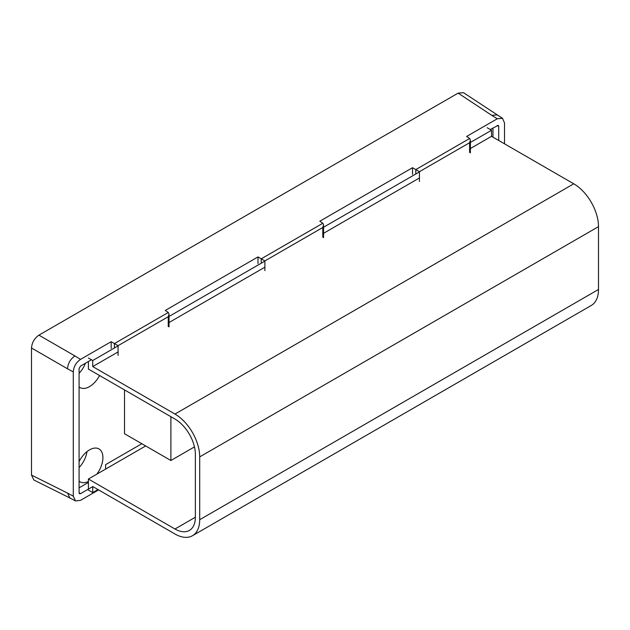 <?xml version="1.0" encoding="UTF-8"?>
<svg xmlns="http://www.w3.org/2000/svg" width="630" height="630" viewBox="0 0 630 630"><rect width="100%" height="100%" fill="white"/><g stroke="black" fill="none" stroke-linecap="round" stroke-linejoin="round"><path stroke-width="0.94" d="M96.776 474.193A18.971 10.954 120 0 0 98.863 448.875A18.971 10.954 120 0 0 89.499 449.883A18.971 10.954 120 0 0 79.081 461.625M79.081 467.562A18.593 10.734 120 0 0 86.987 451.608M79.081 386.914A18.971 10.954 120 0 0 79.892 387.497A18.971 10.954 120 0 0 89.499 386.623A18.971 10.954 120 0 0 99.579 375.527M79.081 373.322A18.593 10.734 120 0 0 85.42 363.242M504.512 143.821L504.512 122.929L502.519 118.33L497.291 118.763L466.625 136.466L469.673 138.474L470.382 140.136L469.61 142.719L419.438 171.691L412.524 167.698L412.524 174.392M498.716 140.474L498.716 126.276L498.275 125.338L490.25 129.52M412.524 167.698L319.812 221.225L322.859 223.24L323.56 224.902L322.796 227.485L264.891 260.914L257.985 256.922L165.273 310.448L168.312 312.464L169.021 314.126L168.249 316.709L118.078 345.673L111.171 341.688L111.171 348.374M257.985 256.922L257.985 263.616M91.445 359.761L80.506 366.077L79.081 368.55L79.081 492.841L79.475 493.747L80.506 493.66L92.728 486.604M111.171 341.688L80.506 359.391C76.12 362.415 73.71 366.581 73.285 371.897L73.285 496.18L75.529 500.929L80.506 500.354L98.595 489.904M79.081 481.155A18.971 10.954 120 0 0 79.892 481.737A18.971 10.954 120 0 0 88.405 481.446M141.829 443.725L105.604 464.641L105.604 469.09M79.081 487.833L88.405 482.454M492.959 137.151L492.959 127.953M497.149 114.912L491.723 115.322L458.128 93.122L38.918 335.152L74.938 355.95C70.434 359.061 67.961 363.345 67.528 368.794L31.5 347.996L31.5 475.091L67.528 493.085L69.883 497.983M31.5 347.996C31.973 342.562 34.445 338.279 38.918 335.152M458.128 93.122L463.554 92.712L502.519 118.33M69.859 497.968L33.855 479.989L31.5 475.091M124.519 389.931L124.519 433.731L170.895 460.506L194.457 446.898M170.895 416.698L170.895 460.506M88.405 361.518L88.405 369.078L174.967 419.052A28.854 16.663 -120 0 1 195.371 454.387L195.371 517.222A28.854 16.663 60 0 1 189.394 530.428A28.854 16.663 60 0 1 174.967 529.003L88.405 479.02L88.405 489.101M118.078 345.87L92.728 360.51L88.405 358.005M598.5 289.469L199.694 519.719A34.973 20.192 60 0 1 192.457 535.728L591.255 305.479A34.973 20.192 60 0 0 598.5 289.469L598.5 226.643A34.973 20.192 -120 0 0 573.765 183.81L491.534 136.332L491.534 130.26L470.382 142.474M419.438 171.888L323.56 227.241M264.891 261.111L168.249 316.906M491.534 130.26L487.203 127.764M118.078 351.942L92.728 366.573L92.728 360.51M491.534 136.332L470.382 148.546M419.438 177.951L323.56 233.305M264.891 267.183L168.249 322.977M199.694 519.719L199.694 456.892A34.973 20.192 -120 0 0 174.967 414.052L92.728 366.573M192.457 535.728A34.973 20.192 60 0 1 174.967 533.996L92.728 486.517L92.728 492.589L88.405 490.093M97.989 489.557L92.728 492.589M145.688 445.953L88.405 479.02M73.285 496.18L67.528 493.085M73.285 371.897L67.528 368.794M114.432 347.981L114.432 343.57L168.312 312.464M261.253 263.214L261.253 258.812L322.859 223.24M415.792 173.99L415.792 169.588L469.673 138.474M497.291 118.763L491.723 115.322M80.506 359.391L74.938 355.95M80.506 493.66L79.081 492.778M498.716 126.276L497.243 125.48M264.891 260.914L264.891 270.656M322.796 237.226L322.796 227.485M118.078 345.673L118.078 355.422M168.249 326.45L168.249 316.709M419.438 171.691L419.438 181.432M469.61 152.468L469.61 142.719M195.371 517.222L174.967 529.003M573.765 183.81L174.967 414.052M598.5 226.643L199.694 456.892M75.529 500.929L69.828 497.952M169.021 326.899L169.021 314.126M323.56 224.902L323.56 237.675M470.382 152.909L470.382 140.136"/></g></svg>
